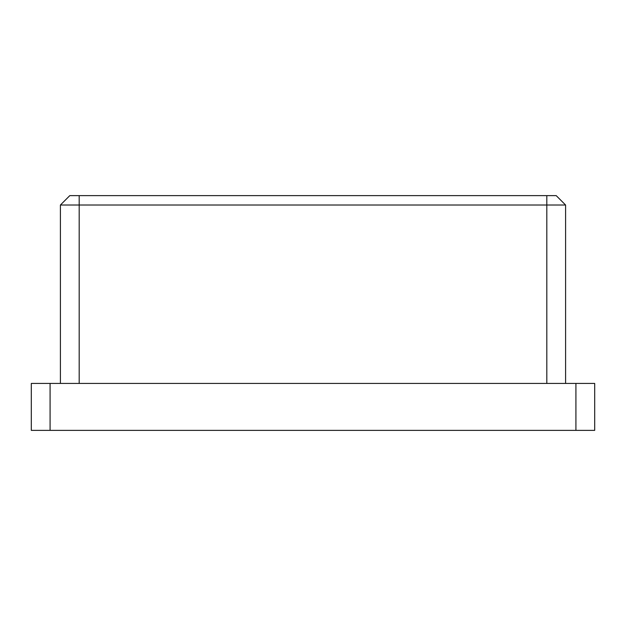 <?xml version="1.0" encoding="UTF-8"?>
<svg xmlns="http://www.w3.org/2000/svg" width="626" height="626" viewBox="0 0 626 626"><rect width="100%" height="100%" fill="white"/><g stroke="black" fill="none" stroke-linecap="round" stroke-linejoin="round"><path stroke-width="0.94" d="M31.3 383.425L50.08 383.425L50.08 430.375L31.3 430.375L31.3 383.425M575.92 383.425L594.7 383.425L594.7 430.375L575.92 430.375L575.92 383.425L50.08 383.425M575.92 430.375L50.08 430.375M60.409 383.425L60.409 205.015L69.799 195.625L556.201 195.625L565.591 205.015L565.591 383.425M565.591 205.015L60.409 205.015M546.811 383.425L546.811 195.625M79.189 195.625L79.189 383.425"/></g></svg>
